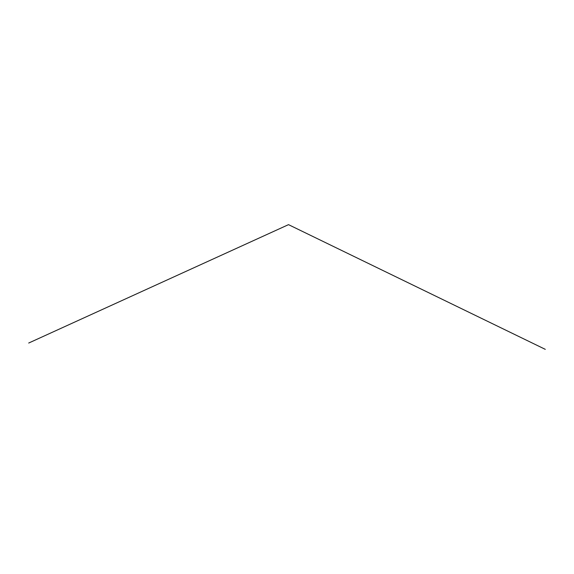 <?xml version="1.0" encoding="UTF-8"?>
<svg xmlns="http://www.w3.org/2000/svg" width="574" height="574" viewBox="0 0 574 574"><rect width="100%" height="100%" fill="white"/><g stroke="black" fill="none" stroke-linecap="round" stroke-linejoin="round"><path stroke-width="0.86" d="M28.7 343.065L288.485 224.621L545.3 349.379"/></g></svg>
